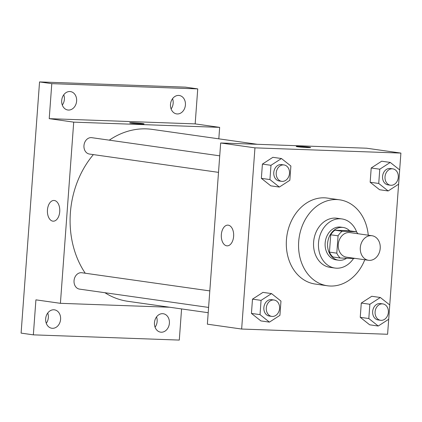 <?xml version="1.0" encoding="UTF-8"?>
<svg xmlns="http://www.w3.org/2000/svg" width="422" height="422" viewBox="0 0 422 422"><rect width="100%" height="100%" fill="white"/><g stroke="black" fill="none" stroke-linecap="round" stroke-linejoin="round"><path stroke-width="0.63" d="M371.165 235.655A12.402 9.938 -81.9 0 1 372.004 235.729A12.402 9.938 -81.9 0 1 380.101 249.407A12.402 9.938 -81.9 0 1 368.517 260.29A12.402 9.938 -81.9 0 1 360.356 247.134A12.402 9.938 -81.9 0 1 371.165 235.655M368.517 260.29L346.473 257.162A12.402 9.938 -81.9 0 1 338.312 244.006A12.402 9.938 -81.9 0 1 349.126 232.527A12.402 9.938 -81.9 0 1 349.959 232.601L372.004 235.729M340.253 258.016L332.905 256.972A16.01 12.824 -81.9 0 1 329.45 252.119L330.727 234.785L338.075 235.829L336.798 253.163A16.01 12.824 -81.9 0 0 340.253 258.016L354.216 258.517A16.01 12.824 -81.9 0 0 354.501 258.301M330.727 234.785A16.01 12.824 -81.9 0 1 334.873 230.206L348.83 230.707L356.179 231.747A16.01 12.824 -81.9 0 1 357.988 233.741M356.179 231.747L342.216 231.251A16.01 12.824 -81.9 0 0 338.075 235.829M334.873 230.206L342.216 231.251M349.68 230.823A16.537 13.251 98.1 0 0 343.192 227.469A16.537 13.251 98.1 0 0 327.752 241.98A16.537 13.251 98.1 0 0 338.544 260.21A16.537 13.251 98.1 0 0 346.604 258.243M338.544 260.21L336.097 259.862A16.537 13.251 -81.9 0 1 325.214 242.323A16.537 13.251 -81.9 0 1 339.631 227.02A16.537 13.251 -81.9 0 1 340.744 227.12L343.192 227.469M329.45 252.119L336.798 253.163M356.769 232.306A24.803 19.876 98.1 0 0 341.904 218.934A24.803 19.876 98.1 0 0 318.742 240.698A24.803 19.876 98.1 0 0 334.936 268.049A24.803 19.876 98.1 0 0 353.52 258.491M341.904 218.934L337.004 218.237A24.803 19.876 98.1 0 0 313.841 240.002A24.803 19.876 98.1 0 0 330.036 267.358L334.936 268.049M368.264 235.196A43.408 34.783 98.1 0 0 339.62 199.817A43.408 34.783 98.1 0 0 299.087 237.913A43.408 34.783 98.1 0 0 327.425 285.773A43.408 34.783 98.1 0 0 364.782 259.757M327.425 285.773L315.176 284.038A43.408 34.783 -81.9 0 1 286.612 237.987A43.408 34.783 -81.9 0 1 324.449 197.823A43.408 34.783 -81.9 0 1 327.372 198.082L339.62 199.817M380.333 297.494L371.761 296.276L361.285 303.054L360.24 317.318L369.667 324.808L378.239 326.021L388.715 319.248L389.759 304.979L380.333 297.494L369.857 304.267L368.812 318.536L378.239 326.021M271.536 293.596L262.964 292.377L252.493 299.156L251.443 313.419L260.87 320.91L269.442 322.123L279.918 315.35L280.962 301.086L271.536 293.596L261.065 300.369L260.015 314.638L269.442 322.123M399.666 169.902L400.9 153.08L254.957 147.853L241.648 329.039L387.596 334.266L388.699 319.259M389.743 304.969L398.616 184.187M390.25 162.428L381.678 161.209L371.207 167.988L370.157 182.251L379.584 189.736L388.156 190.955L398.632 184.182L399.676 169.913L390.25 162.428L379.779 169.201L378.729 183.464L388.156 190.955M281.458 158.53L272.886 157.311L262.41 164.089L261.36 178.353L270.787 185.844L279.364 187.057L289.835 180.284L290.885 166.015L281.458 158.53L270.982 165.303L269.932 179.566L279.364 187.057M241.648 329.039L207.36 324.175L220.669 142.984L366.612 148.212L400.9 153.08M220.669 142.984L254.957 147.853M228.244 225.163A10.371 6.182 92.1 0 1 233.646 236.035A10.371 6.182 92.1 0 1 227.115 245.852A10.371 6.182 92.1 0 1 221.307 235.27A10.371 6.182 92.1 0 1 227.854 225.126A10.371 6.182 92.1 0 1 228.244 225.163M299.151 146.381A7.237 0.364 -175.8 0 1 306.699 146.903A7.237 0.364 -175.8 0 1 310.65 147.521A7.237 0.364 -175.8 0 1 303.407 147.352A7.237 0.364 -175.8 0 1 296.218 146.46A7.237 0.364 -175.8 0 1 299.151 146.381M233.635 236.262A10.371 6.182 92.1 0 1 233.672 235.159M109.272 140.162A86.821 69.561 -81.9 0 1 146.387 128.868A86.821 69.561 -81.9 0 1 152.231 129.385L257.346 144.298M208.204 312.707L127.84 301.303A86.821 69.561 -81.9 0 1 104.93 292.72M85.249 273.224A86.821 69.561 -81.9 0 1 93.367 154.605M219.725 155.829L91.759 137.672A8.266 6.625 98.1 0 0 84.036 144.931A8.266 6.625 98.1 0 0 89.432 154.046L218.512 172.361M208.589 307.427L79.515 289.117A8.266 6.625 -81.9 0 1 74.077 280.345A8.266 6.625 -81.9 0 1 81.282 272.691A8.266 6.625 -81.9 0 1 81.836 272.744L209.803 290.9M218.818 138.833L219.656 127.365L73.713 122.137L60.409 303.323L169.67 307.237M219.656 127.365L195.164 123.889L197.739 88.889L185.49 87.148L39.547 81.921L21.1 333.111L33.349 334.852L179.292 340.079L181.576 308.925M39.547 81.921L51.79 83.656L49.221 118.661L73.713 122.137M60.409 303.323L35.917 299.847L33.349 334.852M54.348 200.492A10.371 6.182 92.1 0 1 59.755 211.364A10.371 6.182 92.1 0 1 53.219 221.181A10.371 6.182 92.1 0 1 47.412 210.599A10.371 6.182 92.1 0 1 53.963 200.455A10.371 6.182 92.1 0 1 54.348 200.492M195.164 123.889L49.221 118.661M132.603 122.749A7.237 0.364 -175.8 0 1 140.151 123.271A7.237 0.364 -175.8 0 1 144.102 123.889A7.237 0.364 -175.8 0 1 136.865 123.725A7.237 0.364 -175.8 0 1 129.675 122.828A7.237 0.364 -175.8 0 1 132.603 122.749M59.739 211.591A10.371 6.182 92.1 0 1 59.782 210.488M154.463 322.677A9.3 7.454 -81.9 0 1 163.23 313.731A9.3 7.454 -81.9 0 1 169.306 323.99A9.3 7.454 -81.9 0 1 160.618 332.151A9.3 7.454 -81.9 0 1 154.463 322.677M45.666 318.779A9.3 7.454 -81.9 0 1 54.438 309.832A9.3 7.454 -81.9 0 1 60.51 320.092A9.3 7.454 -81.9 0 1 51.822 328.253A9.3 7.454 -81.9 0 1 45.666 318.779M170.488 104.424A9.3 7.454 -81.9 0 1 179.26 95.483A9.3 7.454 -81.9 0 1 185.332 105.743A9.3 7.454 -81.9 0 1 176.644 113.903A9.3 7.454 -81.9 0 1 170.488 104.424M61.696 100.526A9.3 7.454 -81.9 0 1 70.463 91.585A9.3 7.454 -81.9 0 1 76.535 101.844A9.3 7.454 -81.9 0 1 67.852 110.005A9.3 7.454 -81.9 0 1 61.696 100.526M197.739 88.889L51.79 83.656M46.278 323.315A9.3 7.454 98.1 0 0 48.345 317.576A9.3 7.454 98.1 0 0 47.739 313.034M62.303 105.067A9.3 7.454 98.1 0 0 64.376 99.323A9.3 7.454 98.1 0 0 63.764 94.786M171.1 108.966A9.3 7.454 98.1 0 0 173.168 103.221A9.3 7.454 98.1 0 0 172.561 98.685M155.074 327.214A9.3 7.454 98.1 0 0 157.142 321.474A9.3 7.454 98.1 0 0 156.53 316.933M281.696 181.328L279.248 180.98A8.266 6.625 -81.9 0 1 273.804 172.208A8.266 6.625 -81.9 0 1 281.015 164.559A8.266 6.625 -81.9 0 1 281.569 164.606L284.022 164.955A8.266 6.625 -81.9 0 1 289.418 174.07A8.266 6.625 -81.9 0 1 281.696 181.328A8.266 6.625 -81.9 0 1 276.257 172.556A8.266 6.625 -81.9 0 1 283.463 164.907A8.266 6.625 -81.9 0 1 284.022 164.955M272.886 157.311L262.41 164.089L270.982 165.303M262.41 164.089L261.36 178.353L269.932 179.566M261.36 178.353L270.787 185.844M271.779 316.394L269.331 316.046A8.266 6.625 -81.9 0 1 263.887 307.274A8.266 6.625 -81.9 0 1 271.093 299.625A8.266 6.625 -81.9 0 1 271.652 299.673L274.1 300.021A8.266 6.625 -81.9 0 1 279.501 309.136A8.266 6.625 -81.9 0 1 271.779 316.394A8.266 6.625 -81.9 0 1 266.335 307.622A8.266 6.625 -81.9 0 1 273.546 299.973A8.266 6.625 -81.9 0 1 274.1 300.021M262.964 292.377L252.493 299.156L261.065 300.369M252.493 299.156L251.443 313.419L260.015 314.638M251.443 313.419L260.87 320.91M390.492 185.226L388.045 184.878A8.266 6.625 -81.9 0 1 382.601 176.106A8.266 6.625 -81.9 0 1 389.807 168.457A8.266 6.625 -81.9 0 1 390.366 168.505L392.813 168.853A8.266 6.625 -81.9 0 1 398.215 177.968A8.266 6.625 -81.9 0 1 390.492 185.226A8.266 6.625 -81.9 0 1 385.049 176.454A8.266 6.625 -81.9 0 1 392.26 168.8A8.266 6.625 -81.9 0 1 392.813 168.853M381.678 161.209L371.207 167.988L379.779 169.201M371.207 167.988L370.157 182.251L378.729 183.464M370.157 182.251L379.584 189.736M380.575 320.293L378.123 319.945A8.266 6.625 -81.9 0 1 372.684 311.172A8.266 6.625 -81.9 0 1 379.89 303.523A8.266 6.625 -81.9 0 1 380.449 303.571L382.896 303.919A8.266 6.625 -81.9 0 1 388.293 313.034A8.266 6.625 -81.9 0 1 380.575 320.293A8.266 6.625 -81.9 0 1 375.132 311.52A8.266 6.625 -81.9 0 1 382.337 303.872A8.266 6.625 -81.9 0 1 382.896 303.919M371.761 296.276L361.285 303.054L369.857 304.267M361.285 303.054L360.24 317.318L368.812 318.536M360.24 317.318L369.667 324.808"/></g></svg>
